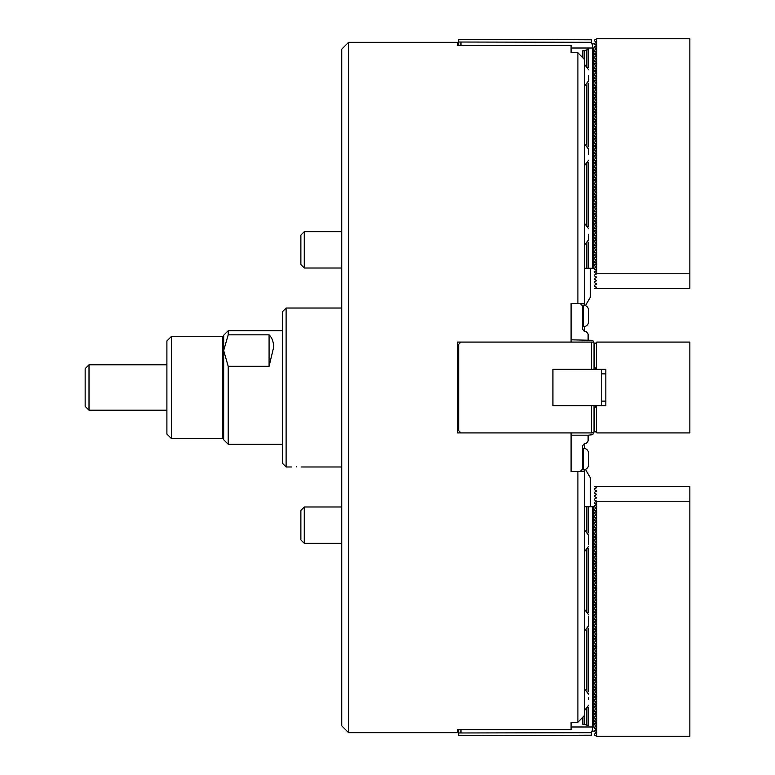 <?xml version="1.0" encoding="UTF-8"?>
<svg xmlns="http://www.w3.org/2000/svg" width="775" height="775" viewBox="0 0 775 775"><rect width="100%" height="100%" fill="white"/><g stroke="black" fill="none" stroke-linecap="round" stroke-linejoin="round"><path stroke-width="1.16" d="M348.556 732.656L341.746 725.846L341.746 49.154L348.556 42.344L348.556 732.656L457.55 732.656L457.55 729.653L571.088 729.653L571.088 722.271L577.898 722.271L577.898 471.52L571.088 471.52L571.088 432.915L591.528 432.915L457.55 432.915L457.55 342.085L460.96 342.085L458.684 344.352L458.684 430.648L460.96 432.915M571.088 342.085L571.088 303.48L577.898 303.48L577.898 52.729L571.088 52.729L571.088 45.347L457.55 45.347L457.55 42.344L348.556 42.344M584.708 469.631L584.708 715.248L577.898 722.271M577.898 52.729L584.708 59.752L584.708 305.369M584.708 471.52L577.898 471.52M577.898 303.48L584.708 303.48M584.708 331.342L584.708 326.566A5.386 5.386 0 0 0 588.69 321.373L588.69 319.377L588.69 321.373A5.386 5.386 0 0 1 583.304 326.759A5.386 5.386 0 0 0 588.69 321.373A5.386 5.386 0 0 1 583.304 326.759L582.442 326.759L582.442 305.185L583.304 305.185A5.386 5.386 0 0 1 588.69 310.572L588.69 321.373A5.386 5.386 0 0 1 584.708 326.566A5.386 5.386 0 0 0 588.69 321.373L588.69 319.377L588.69 321.373M583.304 448.241A5.386 5.386 0 0 1 588.69 453.627L588.69 455.623L588.69 453.627A5.386 5.386 0 0 0 583.304 448.241L583.304 469.815L582.442 469.815L582.442 448.241L583.304 448.241A5.386 5.386 0 0 1 588.69 453.627L588.69 455.623L588.69 453.627A5.386 5.386 0 0 0 584.708 448.434A5.386 5.386 0 0 1 588.69 453.627L588.69 455.623L588.69 453.627A5.386 5.386 0 0 0 584.708 448.434L584.708 443.658M296.331 466.831C290.179 466.986 290.179 466.986 296.331 466.831C302.483 466.986 302.483 466.986 296.331 466.831C302.483 466.986 302.483 466.986 296.331 466.831M286.111 466.976L282.701 463.566L282.701 311.434L286.111 308.024L286.111 466.976L291.565 466.976M584.708 268.286L593.795 268.286L593.795 48.021L592.662 48.021L592.662 43.855L594.028 43.855L596.062 45.173L596.062 45.957L594.134 47.072L596.062 48.573L596.062 49.358L594.134 50.472L596.062 51.983L596.062 52.768L594.134 53.882L596.062 55.383L596.062 56.178L594.134 57.282L596.062 58.793L596.062 59.578L594.134 60.692L596.062 62.203L596.062 62.988L594.134 64.102L596.062 65.604L596.062 66.388L594.134 67.503L596.062 69.014L596.062 69.798L594.134 70.913L596.062 72.414L596.062 73.208L594.134 74.313L596.062 75.824L596.062 76.609L594.134 77.723L596.062 79.234L596.062 80.019L594.134 81.133L596.062 82.634L596.062 83.419L594.134 84.533L596.062 86.044L596.062 86.829L594.134 87.943L596.062 89.445L596.062 90.239L594.134 91.343L596.062 92.855L596.062 93.639L594.134 94.753L596.062 96.265L596.062 97.049L594.134 98.163L596.062 99.665L596.062 100.45L594.134 101.564L596.062 103.075L596.062 103.86L594.134 104.974L596.062 106.475L596.062 107.27L594.134 108.374L596.062 109.885L596.062 110.67L594.134 111.784L596.062 113.295L596.062 114.08L594.134 115.194L596.062 116.696L596.062 117.48L594.134 118.594L596.062 120.106L596.062 120.89L594.134 122.004L596.062 123.506L596.062 124.3L594.134 125.405L596.062 126.916L596.062 127.701L594.134 128.815L596.062 130.326L596.062 131.111L594.134 132.225L596.062 133.726L596.062 134.511L594.134 135.625L596.062 137.136L596.062 137.921L594.134 139.035L596.062 140.537L596.062 141.331L594.134 142.435L596.062 143.947L596.062 144.731L594.134 145.845L596.062 147.357L596.062 148.141L594.134 149.255L596.062 150.757L596.062 151.542L594.134 152.656L596.062 154.167L596.062 154.952L594.134 156.066L596.062 157.567L596.062 158.362L594.134 159.466L596.062 160.977L596.062 161.762L594.134 162.876L596.062 164.387L596.062 165.172L594.134 166.286L596.062 167.787L596.062 168.572L594.134 169.686L596.062 171.197L596.062 171.982L594.134 173.096L596.062 174.598L596.062 175.392L594.134 176.497L596.062 178.008L596.062 178.792L594.134 179.907L596.062 181.418L596.062 182.203L594.134 183.317L596.062 184.818L596.062 185.603L594.134 186.717L596.062 188.228L596.062 189.013L594.134 190.127L596.062 191.628L596.062 192.423L594.134 193.527L596.062 195.038L596.062 195.823L594.134 196.937L596.062 198.448L596.062 199.233L594.134 200.347L596.062 201.849L596.062 202.633L594.134 203.748L596.062 205.259L596.062 206.043L594.134 207.157L596.062 208.659L596.062 209.453L594.134 210.558L596.062 212.069L596.062 212.854L594.134 213.968L596.062 215.479L596.062 216.264L594.134 217.378L596.062 218.879L596.062 219.664L594.134 220.778L596.062 222.289L596.062 223.074L594.134 224.188L596.062 225.69L596.062 226.484L594.134 227.588L596.062 229.1L596.062 229.884L594.134 230.998L596.062 232.51L596.062 233.294L594.134 234.408L596.062 235.91L596.062 236.695L594.134 237.809L596.062 239.32L596.062 240.105L594.134 241.219L596.062 242.72L596.062 243.515L594.134 244.619L596.062 246.13L596.062 246.915L593.795 248.223M458.684 42.024L591.528 42.315L591.528 39.796L458.684 39.322L458.684 45.347M592.662 43.855L591.528 43.855L591.528 42.315M460.96 42.315L460.96 45.347M590.385 268.286L590.385 297.087L585.454 305.631A5.386 5.386 0 0 1 588.69 310.572L588.69 312.567L588.69 310.572A5.386 5.386 0 0 0 583.304 305.185A5.386 5.386 0 0 1 588.69 310.572A5.386 5.386 0 0 0 585.454 305.631A5.386 5.386 0 0 1 588.69 310.572M228.208 366.304L228.208 444.269L223.665 439.725L223.665 350.571L228.208 366.304L269.08 366.304L273.623 347.355C273.604 341.911 272.093 337.735 269.08 334.839L228.208 334.839L223.665 350.571L223.665 335.275L228.208 330.731L228.208 334.839M269.08 366.304L269.08 334.839M89.009 410.207L85.153 406.352L85.153 368.648L89.009 364.793L89.009 410.207L166.896 410.207M304.275 231.677L300.874 235.087L300.874 264.604L304.275 268.014L341.746 268.014L304.275 268.014L304.275 231.677L341.746 231.677M300.874 539.913L300.874 510.396L304.275 506.986L304.275 543.323L341.746 543.323L304.275 543.323L300.874 539.913L304.275 543.323M304.275 506.986L341.746 506.986M596.75 405.664L605.837 405.664L605.837 369.336L596.75 369.336L594.483 367.059L594.483 344.352L596.75 342.085L689.847 342.085L689.847 432.915L596.75 432.915L594.483 430.648L594.483 407.941L596.75 405.664L596.062 405.664L596.062 406.352M596.062 368.648L596.062 369.336L596.75 369.336M591.528 405.664L591.528 432.915L594.028 432.13L594.028 405.664L552.924 405.664L552.924 369.336L591.528 369.336L591.528 342.085L460.96 342.085M595.258 343.587L594.028 342.87L594.028 369.336L591.528 369.336M594.028 342.87L592.662 342.085L593.795 342.085L592.662 340.332L571.088 339.818M591.528 342.085L592.662 342.085M596.062 405.664L594.028 405.664M594.028 369.336L596.062 369.336M594.028 432.13L595.258 431.413M593.795 526.777L596.062 528.085L596.062 528.87L594.134 529.984L596.062 531.485L596.062 532.28L594.134 533.394L596.062 534.895L596.062 535.68L594.134 536.794L596.062 538.305L596.062 539.09L594.134 540.204L596.062 541.706L596.062 542.49L594.134 543.604L596.062 545.116L596.062 545.9L594.134 547.014L596.062 548.516L596.062 549.31L594.134 550.424L596.062 551.926L596.062 552.711L594.134 553.825L596.062 555.336L596.062 556.121L594.134 557.235L596.062 558.736L596.062 559.521L594.134 560.635L596.062 562.146L596.062 562.931L594.134 564.045L596.062 565.547L596.062 566.341L594.134 567.455L596.062 568.957L596.062 569.741L594.134 570.855L596.062 572.367L596.062 573.151L594.134 574.265L596.062 575.767L596.062 576.552L594.134 577.666L596.062 579.177L596.062 579.962L594.134 581.076L596.062 582.577L596.062 583.372L594.134 584.486L596.062 585.987L596.062 586.772L594.134 587.886L596.062 589.397L596.062 590.182L594.134 591.296L596.062 592.798L596.062 593.582L594.134 594.696L596.062 596.208L596.062 596.992L594.134 598.106L596.062 599.608L596.062 600.402L594.134 601.516L596.062 603.018L596.062 603.803L594.134 604.917L596.062 606.428L596.062 607.212L594.134 608.327L596.062 609.828L596.062 610.613L594.134 611.727L596.062 613.238L596.062 614.023L594.134 615.137L596.062 616.638L596.062 617.433L594.134 618.547L596.062 620.048L596.062 620.833L594.134 621.947L596.062 623.458L596.062 624.243L594.134 625.357L596.062 626.859L596.062 627.643L594.134 628.757L596.062 630.269L596.062 631.053L594.134 632.167L596.062 633.669L596.062 634.463L594.134 635.577L596.062 637.079L596.062 637.864L594.134 638.978L596.062 640.489L596.062 641.274L594.134 642.388L596.062 643.889L596.062 644.674L594.134 645.788L596.062 647.299L596.062 648.084L594.134 649.198L596.062 650.7L596.062 651.494L594.134 652.608L596.062 654.11L596.062 654.894L594.134 656.008L596.062 657.52L596.062 658.304L594.134 659.418L596.062 660.92L596.062 661.705L594.134 662.819L596.062 664.33L596.062 665.115L594.134 666.229L596.062 667.73L596.062 668.525L594.134 669.639L596.062 671.14L596.062 671.925L594.134 673.039L596.062 674.55L596.062 675.335L594.134 676.449L596.062 677.951L596.062 678.735L594.134 679.849L596.062 681.361L596.062 682.145L594.134 683.259L596.062 684.761L596.062 685.555L594.134 686.669L596.062 688.171L596.062 688.956L594.134 690.07L596.062 691.581L596.062 692.366L594.134 693.48L596.062 694.981L596.062 695.766L594.134 696.88L596.062 698.391L596.062 699.176L594.134 700.29L596.062 701.792L596.062 702.586L594.134 703.7L596.062 705.202L596.062 705.986L594.134 707.1L596.062 708.612L596.062 709.396L594.134 710.51L596.062 712.012L596.062 712.797L594.134 713.911L596.062 715.422L596.062 716.207L594.134 717.321L596.062 718.822L596.062 719.617L594.134 720.731L596.062 722.232L596.062 723.017L594.134 724.131L596.062 725.642L596.062 726.427L594.134 727.541L596.062 729.042L596.062 729.827L594.028 731.145L592.662 731.145L592.662 726.979L571.088 726.979L571.088 722.271M458.684 732.976L458.684 735.678L591.528 735.204L591.528 732.685L458.684 732.976L458.684 729.653M591.528 732.685L591.528 731.145L592.662 731.145M460.96 729.653L460.96 732.685M590.385 506.714L590.385 477.913L585.454 469.369A5.386 5.386 0 0 0 588.69 464.428L588.69 462.433L588.69 464.428A5.386 5.386 0 0 1 585.454 469.369A5.386 5.386 0 0 0 588.69 464.428A5.386 5.386 0 0 1 583.304 469.815A5.386 5.386 0 0 0 588.69 464.428L588.69 459.032M596.411 287.196L594.483 286.091L594.483 285.297L596.411 284.183M596.411 283.795L594.483 282.681L594.483 281.897L596.411 280.782M596.411 280.385L594.483 279.271L594.483 278.487L596.411 277.373M596.411 276.985L594.483 275.871L594.483 275.086L596.411 273.972M596.411 273.575L594.483 272.461L594.483 271.676L596.411 270.562M596.411 270.165L594.483 269.061L594.483 268.266L596.411 267.152M596.411 266.765L594.483 265.651L594.483 264.866L596.411 263.752M596.411 263.355L594.483 262.241L594.483 261.456L596.411 260.342M596.411 259.954L594.483 258.84L594.483 258.056L596.411 256.942M596.411 256.544L594.483 255.43L594.483 254.646L596.411 253.532M596.411 253.134L594.483 252.03L594.483 251.236L596.411 250.122M596.411 249.734L594.483 248.62L594.483 247.835L596.411 246.721M596.411 246.324L594.483 245.21L594.483 244.425L596.411 243.311M596.411 242.924L594.483 241.81L594.483 241.025L596.411 239.911M596.411 239.514L594.483 238.4L594.483 237.615L596.411 236.501M596.411 236.104L594.483 234.999L594.483 234.205L596.411 233.091M596.411 232.703L594.483 231.589L594.483 230.805L596.411 229.691M596.411 229.293L594.483 228.179L594.483 227.395L596.411 226.281M596.411 225.893L594.483 224.779L594.483 223.994L596.411 222.88M596.411 222.483L594.483 221.369L594.483 220.584L596.411 219.47M596.411 219.073L594.483 217.969L594.483 217.174L596.411 216.06M596.411 215.673L594.483 214.559L594.483 213.774L596.411 212.66M596.411 212.263L594.483 211.149L594.483 210.364L596.411 209.25M596.411 208.862L594.483 207.748L594.483 206.964L596.411 205.85M596.411 205.453L594.483 204.338L594.483 203.554L596.411 202.44M596.411 202.042L594.483 200.938L594.483 200.144L596.411 199.03L594.483 197.528L594.483 196.743L596.411 195.629L594.483 194.118L594.483 193.333L596.411 192.219L594.483 190.718L594.483 189.933L596.411 188.819L594.483 187.308L594.483 186.523L596.411 185.409L594.483 183.907L594.483 183.113L596.411 181.999L594.483 180.498L594.483 179.713L596.411 178.599L594.483 177.088L594.483 176.303L596.411 175.189L594.483 173.687L594.483 172.903L596.411 171.788L594.483 170.277L594.483 169.493L596.411 168.378L594.483 166.877L594.483 166.083L596.411 164.968L594.483 163.467L594.483 162.682L596.411 161.568L594.483 160.057L594.483 159.272L596.411 158.158L594.483 156.657L594.483 155.872L596.411 154.758L594.483 153.247L594.483 152.462L596.411 151.348L594.483 149.846L594.483 149.052L596.411 147.938L594.483 146.436L594.483 145.652L596.411 144.537L594.483 143.026L594.483 142.242L596.411 141.127L594.483 139.626L594.483 138.841L596.411 137.727L594.483 136.216L594.483 135.431L596.411 134.317L594.483 132.816L594.483 132.021L596.411 130.907L594.483 129.406L594.483 128.621L596.411 127.507L594.483 125.996L594.483 125.211L596.411 124.097L594.483 122.595L594.483 121.811L596.411 120.697L594.483 119.185L594.483 118.401L596.411 117.287L594.483 115.785L594.483 114.991L596.411 113.877L594.483 112.375L594.483 111.59L596.411 110.476L594.483 108.965L594.483 108.18L596.411 107.066L594.483 105.565L594.483 104.78L596.411 103.666L594.483 102.155L594.483 101.37L596.411 100.256L594.483 98.754L594.483 97.96L596.411 96.846L594.483 95.344L594.483 94.56L596.411 93.446L594.483 91.934L594.483 91.15L596.411 90.036L594.483 88.534L594.483 87.749L596.411 86.635L594.483 85.124L594.483 84.339L596.411 83.225M596.411 82.828L594.483 81.724L594.483 80.929L596.411 79.815M596.411 79.428L594.483 78.314L594.483 77.529L596.411 76.415M596.411 76.018L594.483 74.904L594.483 74.119L596.411 73.005M596.411 72.617L594.483 71.503L594.483 70.719L596.411 69.605M596.411 69.207L594.483 68.093L594.483 67.309L596.411 66.195M596.411 65.797L594.483 64.693L594.483 63.899L596.411 62.785M596.411 62.397L594.483 61.283L594.483 60.498L596.411 59.384M596.411 58.987L594.483 57.873L594.483 57.088L596.411 55.974M596.411 55.587L594.483 54.473L594.483 53.688L596.411 52.574M596.411 52.177L594.483 51.063L594.483 50.278L596.411 49.164M596.411 48.767L594.483 47.663L594.483 46.868L596.411 45.754M596.411 45.367L594.483 44.252L594.483 43.468L596.411 42.354M594.483 275.115L596.75 273.769L596.75 38.75L594.483 40.058L594.483 40.842L596.411 41.957M596.75 273.769L689.847 273.769L689.847 38.75L596.75 38.75M596.411 287.593L594.783 288.532L689.847 288.532L689.847 273.769M601.739 373.879L605.837 373.879M601.739 401.121L605.837 401.121L601.739 401.121M596.411 432.576L596.411 406.013M596.411 368.987L596.411 342.424M596.518 342.317L596.518 369.103M596.518 405.897L596.518 432.683M596.411 490.817L594.483 489.703L594.483 488.909L596.411 487.804M596.411 494.218L594.483 493.103L594.483 492.319L596.411 491.205M596.411 497.627L594.483 496.513L594.483 495.729L596.411 494.615M596.75 736.25L596.75 501.231L594.483 499.885L596.411 501.028L594.483 502.539L594.483 503.324L596.411 504.438L594.483 505.939L594.483 506.734L596.411 507.848L594.483 509.349L594.483 510.134L596.411 511.248L594.483 512.759L594.483 513.544L596.411 514.658L594.483 516.16L594.483 516.944L596.411 518.058L594.483 519.57L594.483 520.354L596.411 521.468L594.483 522.97L594.483 523.764L596.411 524.878L594.483 526.38L594.483 527.165L596.411 528.279L594.483 529.79L594.483 530.575L596.411 531.689L594.483 533.19L594.483 533.975L596.411 535.089L594.483 536.6L594.483 537.385L596.411 538.499L594.483 540.001L594.483 540.795L596.411 541.909L594.483 543.411L594.483 544.195L596.411 545.309L594.483 546.821L594.483 547.605L596.411 548.719L594.483 550.221L594.483 551.006L596.411 552.12L594.483 553.631L594.483 554.416L596.411 555.53L594.483 557.031L594.483 557.826L596.411 558.94L594.483 560.441L594.483 561.226L596.411 562.34L594.483 563.851L594.483 564.636L596.411 565.75L594.483 567.252L594.483 568.036L596.411 569.15L594.483 570.662L594.483 571.446L596.411 572.56L594.483 574.062L594.483 574.856L596.411 575.97L594.483 577.472L594.483 578.257L596.411 579.371L594.483 580.882L594.483 581.667L596.411 582.781L594.483 584.282L594.483 585.067L596.411 586.181L594.483 587.692L594.483 588.477L596.411 589.591L594.483 591.092L594.483 591.887L596.411 593.001L594.483 594.502L594.483 595.287L596.411 596.401L594.483 597.913L594.483 598.697L596.411 599.811L594.483 601.313L594.483 602.097L596.411 603.212L594.483 604.723L594.483 605.507L596.411 606.622L594.483 608.123L594.483 608.917L596.411 610.032L594.483 611.533L594.483 612.318L596.411 613.432L594.483 614.943L594.483 615.728L596.411 616.842L594.483 618.343L594.483 619.128L596.411 620.242L594.483 621.753L594.483 622.538L596.411 623.652L594.483 625.154L594.483 625.948L596.411 627.062L594.483 628.564L594.483 629.348L596.411 630.462L594.483 631.974L594.483 632.758L596.411 633.873L594.483 635.374L594.483 636.159L596.411 637.273L594.483 638.784L594.483 639.569L596.411 640.683L594.483 642.184L594.483 642.979L596.411 644.093L594.483 645.594L594.483 646.379L596.411 647.493L594.483 649.004L594.483 649.789L596.411 650.903L594.483 652.405L594.483 653.189L596.411 654.303L594.483 655.815L594.483 656.599L596.411 657.713L594.483 659.215L594.483 660.009L596.411 661.123L594.483 662.625L594.483 663.41L596.411 664.524L594.483 666.035L594.483 666.82L596.411 667.934L594.483 669.435L594.483 670.22L596.411 671.334L594.483 672.845L594.483 673.63L596.411 674.744L594.483 676.246L594.483 677.04L596.411 678.154L594.483 679.656L594.483 680.44L596.411 681.554L594.483 683.066L594.483 683.85L596.411 684.964L594.483 686.466L594.483 687.251L596.411 688.365L594.483 689.876L594.483 690.661L596.411 691.775L594.483 693.276L594.483 694.071L596.411 695.185L594.483 696.686L594.483 697.471L596.411 698.585L594.483 700.096L594.483 700.881L596.411 701.995L594.483 703.497L594.483 704.281L596.411 705.395L594.483 706.907L594.483 707.691L596.411 708.805L594.483 710.307L594.483 711.101L596.411 712.215L594.483 713.717L594.483 714.502L596.411 715.616L594.483 717.127L594.483 717.912L596.411 719.026L594.483 720.527L594.483 721.312L596.411 722.426L594.483 723.937L594.483 724.722L596.411 725.836L594.483 727.337L594.483 728.132L596.411 729.246L594.483 730.748L594.483 731.532L596.411 732.646L594.483 734.158L594.483 734.942L596.518 736.25L689.847 736.25L689.847 486.468L594.783 486.468L596.411 487.407M594.483 499.885L594.483 499.129L596.411 498.015M596.75 501.231L689.847 501.231M605.837 369.336L605.837 372.736M605.837 402.264L605.837 405.664M222.532 387.5L222.532 336.408L171.44 336.408L171.44 438.592L222.532 438.592L222.532 387.5M171.44 438.592L166.896 434.048L166.896 340.952L171.44 336.408M601.739 369.336L601.739 405.664M552.924 405.664L552.924 369.336M582.442 57.408L582.442 50.927L588.118 49.581L588.118 48.021L571.088 48.021L571.088 52.729M582.354 57.321L582.442 50.927M588.118 268.286L588.118 242.032M588.118 226.416L588.118 162.556M588.118 146.94L588.118 83.08M588.118 67.464L588.118 49.581M592.662 268.286L592.662 48.021L588.118 48.021M588.69 234.224L588.69 239.63L588.69 234.224M588.69 154.748L588.69 149.343L588.69 154.748M588.69 75.272L588.69 80.677L588.69 75.272M588.69 536.842L588.69 544.709M588.69 616.319L588.69 624.185M588.69 618.285L588.69 620.252M588.69 315.968L588.69 319.377M588.69 699.728L588.69 697.762M583.304 469.815A5.386 5.386 0 0 0 588.69 464.428L588.69 455.623M580.175 303.48L582.442 305.757L580.175 303.48M588.118 333.996L588.118 339.818L588.118 333.996L586.433 331.797L584.127 331.187L582.442 328.988L582.442 305.757M592.662 506.714L592.662 726.979L593.795 726.979L593.795 506.714L584.708 506.714M582.442 724.073L582.442 717.853L582.442 724.073L588.118 725.419L588.118 707.536L588.118 725.419M588.118 506.714L588.118 532.967L588.118 506.714M588.118 548.584L588.118 612.444L588.118 548.584M588.118 628.06L588.118 691.92L588.118 628.06M592.662 432.915L593.795 432.915L592.662 434.668L588.118 435.182L588.118 441.004L588.118 435.182L571.088 435.182M582.442 469.243L580.175 471.52L582.442 469.243L582.442 446.012L584.127 443.813L586.433 443.203L588.118 441.004M594.134 342.938L594.134 369.336M594.134 405.664L594.134 432.062M586.433 268.286L586.433 244.009M586.433 224.44L586.433 164.532M586.433 144.964L586.433 85.056M586.433 65.487L586.433 50.172M584.127 59.152L584.127 50.336M583.304 305.185L583.304 326.759M584.127 715.848L584.127 724.664M586.433 506.714L586.433 530.991M586.433 550.56L586.433 610.467M586.433 630.036L586.433 689.944M586.433 709.512L586.433 724.828M341.746 308.024L286.111 308.024M341.746 466.976L301.097 466.976M228.208 330.731L282.701 330.731M228.208 444.269L282.701 444.269M89.009 364.793L166.896 364.793M300.874 264.604L304.275 268.014M223.665 337.542L222.532 336.408M223.665 437.458L222.532 438.592M584.708 244.822L588.69 239.63M584.708 223.626L588.69 228.819M584.708 165.346L588.69 160.154M584.708 144.15L588.69 149.343M584.708 85.87L588.69 80.677M584.708 64.674L588.69 69.866M584.708 551.374L588.69 546.181M584.708 530.178L588.69 535.37M584.708 630.85L588.69 625.658M584.708 609.654L588.69 614.846M584.708 710.326L588.69 705.134M584.708 689.13L588.69 694.322"/></g></svg>
